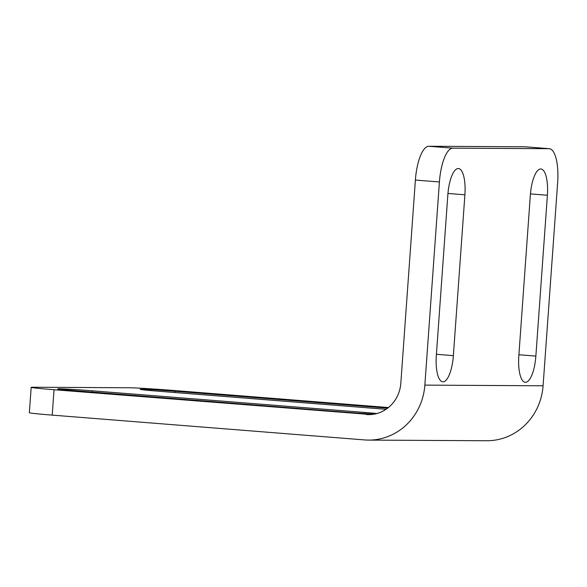 <?xml version="1.0" encoding="UTF-8"?>
<svg xmlns="http://www.w3.org/2000/svg" width="587" height="587" viewBox="0 0 587 587"><rect width="100%" height="100%" fill="white"/><g stroke="black" fill="none" stroke-linecap="round" stroke-linejoin="round"><path stroke-width="0.88" d="M547.392 195.258A26.312 8.504 94.5 0 0 540.95 168.983A26.312 8.504 94.5 0 0 540.744 168.975A26.312 8.504 94.5 0 0 530.34 195.17L518.813 356.001A26.312 8.504 94.5 0 0 525.255 382.284A26.312 8.504 94.5 0 0 535.865 356.096L547.392 195.258L530.443 193.915M464.904 194.803A26.312 8.504 94.5 0 0 458.462 168.528A26.312 8.504 94.5 0 0 458.256 168.52A26.312 8.504 94.5 0 0 447.852 194.715L436.324 355.546A26.312 8.504 94.5 0 0 442.767 381.829A26.312 8.504 94.5 0 0 453.369 355.641L464.904 194.803L447.954 193.461M376.913 413.519A26.312 0.594 4.1 0 0 364.732 412.448L92.453 390.817A26.312 0.594 4.1 0 0 57.68 388.895A26.312 0.594 4.1 0 0 75.4 390.729L347.687 412.36A26.312 0.594 4.1 0 0 374.257 414.128M387.625 408.17L174.941 391.272A26.312 0.594 4.1 0 0 140.168 389.342A26.312 0.594 4.1 0 0 157.896 391.177L386.048 409.308M370.845 414.554L54.041 389.724A33.958 0.77 -175.9 0 1 31.17 387.354A33.958 0.77 -175.9 0 1 33.004 387.237L129.243 387.765A33.958 0.77 -175.9 0 1 172.277 390.37L388.418 407.539M31.17 387.354L29.35 412.749A33.958 0.77 4.1 0 0 52.221 415.119L54.041 389.724M366.369 414.532A33.958 32.124 -89.7 0 0 368.607 414.627A33.958 32.124 -89.7 0 0 400.826 383.216L415.391 180.055L439.414 181.963L424.849 385.123A59.419 56.22 90.3 0 1 368.467 440.096A59.419 56.22 90.3 0 1 364.542 439.927L52.221 415.119M439.414 181.963A33.958 10.97 -85.5 0 1 452.841 148.166L549.08 148.694A33.958 10.97 -85.5 0 1 549.344 148.702A33.958 10.97 -85.5 0 1 557.65 182.616L543.085 385.776A59.419 56.22 90.3 0 1 486.704 440.742L368.467 440.096M549.344 148.702L525.314 146.794A33.958 10.97 94.5 0 0 525.057 146.787L428.818 146.258A33.958 10.97 94.5 0 0 415.391 180.055M92.357 392.072L92.453 390.817M364.732 412.448L364.652 413.571M174.853 392.527L174.941 391.272M543.085 385.776L424.849 385.123M452.841 148.166L428.818 146.258M525.057 146.787L549.08 148.694M535.865 356.096L518.901 354.746M453.369 355.641L436.412 354.299"/></g></svg>
